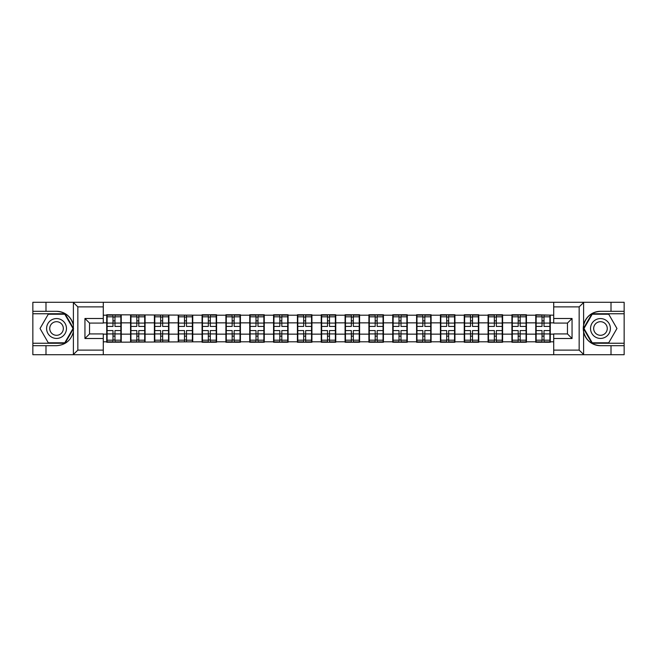 <?xml version="1.0" encoding="UTF-8"?>
<svg xmlns="http://www.w3.org/2000/svg" width="657" height="657" viewBox="0 0 657 657"><rect width="100%" height="100%" fill="white"/><g stroke="black" fill="none" stroke-linecap="round" stroke-linejoin="round"><path stroke-width="0.99" d="M103.289 354.706L553.711 354.706L553.711 333.92L567.467 333.92L567.467 323.08L553.711 323.08L553.711 302.294L103.289 302.294L103.289 323.08L89.533 323.08L89.533 333.92L103.289 333.92L103.289 354.706L73.124 354.706L77.846 350.124L103.289 350.124M73.124 354.706L32.85 354.706L32.85 345.689L45.99 345.689L45.99 354.706L78.38 354.706M553.711 315.204L535.759 314.752L535.759 322.85L526.438 322.85L526.438 334.15L535.759 334.15L535.759 322.85M553.711 341.796L550.279 341.796L550.279 342.248L535.759 342.248L535.759 341.796L526.438 341.796L526.438 342.248L511.926 342.248L511.926 341.796L502.605 341.796L502.605 342.248L488.094 342.248L488.094 341.796L478.772 341.796L478.772 342.248L464.253 342.248L464.253 341.796L454.931 341.796L454.931 342.248L440.42 342.248L440.42 341.796L431.099 341.796L431.099 342.248L416.587 342.248L416.587 341.796L407.266 341.796L407.266 342.248L392.746 342.248L392.746 341.796L383.425 341.796L383.425 342.248L368.914 342.248L368.914 341.796L359.593 341.796L359.593 342.248L345.081 342.248L345.081 341.796L335.76 341.796L335.76 342.248L321.24 342.248L321.24 341.796L311.919 341.796L311.919 342.248L297.407 342.248L297.407 341.796L288.086 341.796L288.086 342.248L273.575 342.248L273.575 341.796L264.254 341.796L264.254 342.248L249.734 342.248L249.734 341.796L240.413 341.796L240.413 342.248L225.901 342.248L225.901 341.796L216.58 341.796L216.58 342.248L202.069 342.248L202.069 341.796L106.721 342.248L106.721 341.796L103.289 341.796M103.289 315.204L106.721 315.204L106.721 322.85L103.289 322.85M535.759 315.204L526.438 315.204L526.438 314.752L511.926 314.752L511.926 315.204L502.605 315.204L502.605 314.752L488.094 314.752L488.094 315.204L478.772 315.204L478.772 314.752L464.253 314.752L464.253 315.204L454.931 315.204L454.931 314.752L440.42 314.752L440.42 315.204L431.099 315.204L431.099 314.752L416.587 314.752L416.587 315.204L407.266 315.204L407.266 314.752L392.746 314.752L392.746 315.204L383.425 315.204L383.425 314.752L368.914 314.752L368.914 315.204L359.593 315.204L359.593 314.752L345.081 314.752L345.081 315.204L335.76 315.204L335.76 314.752L321.24 314.752L321.24 315.204L311.919 315.204L311.919 314.752L297.407 314.752L297.407 315.204L288.086 315.204L288.086 314.752L273.575 314.752L273.575 315.204L264.254 315.204L264.254 314.752L249.734 314.752L249.734 315.204L240.413 315.204L240.413 314.752L225.901 314.752L225.901 315.204L216.58 315.204L216.58 314.752L202.069 314.752L202.069 315.204L106.721 314.752L106.721 315.204M535.759 334.15L535.759 341.796M526.438 334.15L526.438 341.796M526.438 315.204L526.438 322.85M502.605 334.15L511.926 334.15L511.926 322.85L502.605 322.85L502.605 341.796M511.926 334.15L511.926 341.796M511.926 315.204L511.926 322.85M502.605 315.204L502.605 322.85M478.772 334.15L488.094 334.15L488.094 322.85L478.772 322.85L478.772 341.796M488.094 334.15L488.094 341.796M488.094 315.204L488.094 322.85M478.772 315.204L478.772 322.85M454.931 334.15L464.253 334.15L464.253 322.85L454.931 322.85L454.931 341.796M464.253 334.15L464.253 341.796M464.253 315.204L464.253 322.85M454.931 315.204L454.931 322.85M431.099 334.15L440.42 334.15L440.42 322.85L431.099 322.85L431.099 341.796M440.42 334.15L440.42 341.796M440.42 315.204L440.42 322.85M431.099 315.204L431.099 322.85M407.266 334.15L416.587 334.15L416.587 322.85L407.266 322.85L407.266 341.796M416.587 334.15L416.587 341.796M416.587 315.204L416.587 322.85M407.266 315.204L407.266 322.85M383.425 334.15L392.746 334.15L392.746 322.85L383.425 322.85L383.425 341.796M392.746 334.15L392.746 341.796M392.746 315.204L392.746 322.85M383.425 315.204L383.425 322.85M359.593 334.15L368.914 334.15L368.914 322.85L359.593 322.85L359.593 341.796M368.914 334.15L368.914 341.796M368.914 315.204L368.914 322.85M359.593 315.204L359.593 322.85M335.76 334.15L345.081 334.15L345.081 322.85L335.76 322.85L335.76 341.796M345.081 334.15L345.081 341.796M345.081 315.204L345.081 322.85M335.76 315.204L335.76 322.85M311.919 334.15L321.24 334.15L321.24 322.85L311.919 322.85L311.919 341.796M321.24 334.15L321.24 341.796M321.24 315.204L321.24 322.85M311.919 315.204L311.919 322.85M288.086 334.15L297.407 334.15L297.407 322.85L288.086 322.85L288.086 341.796M297.407 334.15L297.407 341.796M297.407 315.204L297.407 322.85M288.086 315.204L288.086 322.85M264.254 334.15L273.575 334.15L273.575 322.85L264.254 322.85L264.254 341.796M273.575 334.15L273.575 341.796M273.575 315.204L273.575 322.85M264.254 315.204L264.254 322.85M240.413 334.15L249.734 334.15L249.734 322.85L240.413 322.85L240.413 341.796M249.734 334.15L249.734 341.796M249.734 315.204L249.734 322.85M240.413 315.204L240.413 322.85M216.58 334.15L225.901 334.15L225.901 322.85L216.58 322.85L216.58 341.796M225.901 334.15L225.901 341.796M225.901 315.204L225.901 322.85M216.58 315.204L216.58 322.85M192.747 334.15L202.069 334.15L202.069 322.85L192.747 322.85L192.747 341.796M202.069 334.15L202.069 341.796M202.069 315.204L202.069 322.85M192.747 315.204L192.747 322.85M168.906 334.15L178.228 334.15L178.228 322.85L168.906 322.85L168.906 341.796M178.228 334.15L178.228 341.796M178.228 315.204L178.228 322.85M168.906 315.204L168.906 322.85M145.074 334.15L154.395 334.15L154.395 322.85L145.074 322.85L145.074 341.796M154.395 334.15L154.395 341.796M154.395 315.204L154.395 322.85M145.074 315.204L145.074 322.85M121.241 334.15L130.562 334.15L130.562 322.85L121.241 322.85L121.241 341.796M130.562 334.15L130.562 341.796M130.562 315.204L130.562 322.85M121.241 315.204L121.241 322.85M103.289 334.15L106.721 334.15L106.721 322.85M106.721 334.15L106.721 341.796M78.38 302.294L32.85 302.294L32.85 343.241L65.043 343.241L73.559 328.5L65.043 313.759L32.85 313.759M553.711 322.85L550.279 322.85L550.279 334.15L553.711 334.15M550.279 334.15L550.279 341.796M550.279 315.204L550.279 322.85M107.107 323.08L112.988 323.08L112.988 315.13L107.107 315.13L107.107 330.561L112.988 330.561L112.988 333.92L114.975 333.904L114.975 330.561L120.855 330.561L120.855 315.13L114.975 315.13L114.975 316.805L120.855 316.805M112.988 320.871L114.975 320.871M114.975 317.044L112.988 317.044M107.107 326.439L112.988 326.439L112.988 323.08L114.975 323.096L114.975 326.439L120.855 326.439M107.107 316.805L112.988 316.805M112.988 339.956L114.975 339.956M112.988 336.129L114.975 336.129M107.107 341.87L112.988 341.87L112.988 340.195L107.107 340.195L107.107 341.87M107.107 330.561L107.107 333.92L112.988 333.92L112.988 340.195M107.107 333.92L107.107 340.195M120.855 330.561L120.855 341.87L114.975 341.87L114.975 340.195L120.855 340.195M120.855 333.92L114.975 333.92L114.975 340.195M120.855 323.08L114.975 323.08L114.975 316.805M130.94 323.08L136.82 323.08L136.82 315.13L130.94 315.13L130.94 330.561L136.82 330.561L136.82 333.92L138.808 333.904L138.808 330.561L144.696 330.561L144.696 315.13L138.808 315.13L138.808 316.805L144.696 316.805M136.82 320.871L138.808 320.871M138.808 317.044L136.82 317.044M130.94 326.439L136.82 326.439L136.82 323.08L138.808 323.096L138.808 326.439L144.696 326.439M130.94 316.805L136.82 316.805M136.82 339.956L138.808 339.956M136.82 336.129L138.808 336.129M130.94 341.87L136.82 341.87L136.82 340.195L130.94 340.195L130.94 341.87M130.94 330.561L130.94 333.92L136.82 333.92L136.82 340.195M130.94 333.92L130.94 340.195M144.696 330.561L144.696 341.87L138.808 341.87L138.808 340.195L144.696 340.195M144.696 333.92L138.808 333.92L138.808 340.195M144.696 323.08L138.808 323.08L138.808 316.805M154.781 323.08L160.661 323.08L160.661 315.13L154.781 315.13L154.781 330.561L160.661 330.561L160.661 333.92L162.649 333.904L162.649 330.561L168.529 330.561L168.529 315.13L162.649 315.13L162.649 316.805L168.529 316.805M160.661 320.871L162.649 320.871M162.649 317.044L160.661 317.044M154.781 326.439L160.661 326.439L160.661 323.08L162.649 323.096L162.649 326.439L168.529 326.439M154.781 316.805L160.661 316.805M160.661 339.956L162.649 339.956M160.661 336.129L162.649 336.129M154.781 341.87L160.661 341.87L160.661 340.195L154.781 340.195L154.781 341.87M154.781 330.561L154.781 333.92L160.661 333.92L160.661 340.195M154.781 333.92L154.781 340.195M168.529 330.561L168.529 341.87L162.649 341.87L162.649 340.195L168.529 340.195M168.529 333.92L162.649 333.92L162.649 340.195M168.529 323.08L162.649 323.08L162.649 316.805M178.614 323.08L184.494 323.08L184.494 315.13L178.614 315.13L178.614 330.561L184.494 330.561L184.494 333.92L186.481 333.904L186.481 330.561L192.361 330.561L192.361 315.13L186.481 315.13L186.481 316.805L192.361 316.805M184.494 320.871L186.481 320.871M186.481 317.044L184.494 317.044M178.614 326.439L184.494 326.439L184.494 323.08L186.481 323.096L186.481 326.439L192.361 326.439M178.614 316.805L184.494 316.805M184.494 339.956L186.481 339.956M184.494 336.129L186.481 336.129M178.614 341.87L184.494 341.87L184.494 340.195L178.614 340.195L178.614 341.87M178.614 330.561L178.614 333.92L184.494 333.92L184.494 340.195M178.614 333.92L178.614 340.195M192.361 330.561L192.361 341.87L186.481 341.87L186.481 340.195L192.361 340.195M192.361 333.92L186.481 333.92L186.481 340.195M192.361 323.08L186.481 323.08L186.481 316.805M202.446 323.08L208.326 323.08L208.326 315.13L202.446 315.13L202.446 330.561L208.326 330.561L208.326 333.92L210.314 333.904L210.314 330.561L216.202 330.561L216.202 315.13L210.314 315.13L210.314 316.805L216.202 316.805M208.326 320.871L210.314 320.871M210.314 317.044L208.326 317.044M202.446 326.439L208.326 326.439L208.326 323.08L210.314 323.096L210.314 326.439L216.202 326.439M202.446 316.805L208.326 316.805M208.326 339.956L210.314 339.956M208.326 336.129L210.314 336.129M202.446 341.87L208.326 341.87L208.326 340.195L202.446 340.195L202.446 341.87M202.446 330.561L202.446 333.92L208.326 333.92L208.326 340.195M202.446 333.92L202.446 340.195M216.202 330.561L216.202 341.87L210.314 341.87L210.314 340.195L216.202 340.195M216.202 333.92L210.314 333.92L210.314 340.195M216.202 323.08L210.314 323.08L210.314 316.805M226.279 323.08L232.167 323.08L232.167 315.13L226.279 315.13L226.279 330.561L232.167 330.561L232.167 333.92L234.155 333.904L234.155 330.561L240.035 330.561L240.035 315.13L234.155 315.13L234.155 316.805L240.035 316.805M232.167 320.871L234.155 320.871M234.155 317.044L232.167 317.044M226.279 326.439L232.167 326.439L232.167 323.08L234.155 323.096L234.155 326.439L240.035 326.439M226.279 316.805L232.167 316.805M232.167 339.956L234.155 339.956M232.167 336.129L234.155 336.129M226.279 341.87L232.167 341.87L232.167 340.195L226.279 340.195L226.279 341.87M226.279 330.561L226.279 333.92L232.167 333.92L232.167 340.195M226.279 333.92L226.279 340.195M240.035 330.561L240.035 341.87L234.155 341.87L234.155 340.195L240.035 340.195M240.035 333.92L234.155 333.92L234.155 340.195M240.035 323.08L234.155 323.08L234.155 316.805M51.566 337.098A9.929 9.929 0 0 0 65.133 333.469A9.929 9.929 0 0 0 61.495 319.902A9.929 9.929 0 0 0 47.928 323.531A9.929 9.929 0 0 0 51.566 337.098M53.135 334.388A6.8 6.8 0 0 0 62.423 331.9A6.8 6.8 0 0 0 59.935 322.612A6.8 6.8 0 0 0 50.646 325.1A6.8 6.8 0 0 0 53.135 334.388M48.281 314.21L64.78 314.21L73.026 328.5L64.78 342.79L48.281 342.79L40.036 328.5L48.281 314.21M595.505 337.098A9.929 9.929 0 0 0 609.072 333.469A9.929 9.929 0 0 0 605.434 319.902A9.929 9.929 0 0 0 591.867 323.531A9.929 9.929 0 0 0 595.505 337.098M597.065 334.388A6.8 6.8 0 0 0 606.354 331.9A6.8 6.8 0 0 0 603.865 322.612A6.8 6.8 0 0 0 594.577 325.1A6.8 6.8 0 0 0 597.065 334.388M592.22 314.21L608.719 314.21L616.964 328.5L608.719 342.79L592.22 342.79L583.974 328.5L592.22 314.21M45.99 345.689L56.535 345.689C65.404 345.024 71.03 340.408 73.395 331.826L73.395 325.174C71.03 316.592 65.404 311.976 56.535 311.311L32.85 311.311M32.85 345.689L32.85 343.241M103.289 306.876L77.846 306.876L73.124 302.294L45.99 302.294L45.99 311.311M73.124 302.294L103.289 302.294M56.535 311.311A17.189 17.189 0 0 1 73.395 325.174L73.395 302.434M89.533 323.08L84.95 318.489L103.289 318.489M103.289 338.511L84.95 338.511L89.533 333.92M553.711 302.294L583.876 302.294L579.154 306.876L553.711 306.876M611.01 311.311L611.01 302.294L624.15 302.294L624.15 311.311L600.465 311.311C591.596 311.976 585.97 316.592 583.605 325.174L583.605 331.826C585.97 340.408 591.596 345.024 600.465 345.689L624.15 345.689L624.15 313.759L591.957 313.759L583.441 328.5L591.957 343.241L624.15 343.241M583.876 302.294L611.01 302.294M553.711 350.124L579.154 350.124L583.876 354.706L624.15 354.706L624.15 345.689M624.15 311.311L624.15 313.759M611.01 354.706L611.01 345.689M583.876 354.706L553.711 354.706M600.465 345.689A17.189 17.189 0 0 1 583.276 328.5A17.189 17.189 0 0 1 600.465 311.311M567.467 333.92L572.05 338.511L553.711 338.511M553.711 318.489L572.05 318.489L567.467 323.08M250.12 323.08L256 323.08L256 315.13L250.12 315.13L250.12 330.561L256 330.561L256 333.92L257.987 333.904L257.987 330.561L263.868 330.561L263.868 315.13L257.987 315.13L257.987 316.805L263.868 316.805M256 320.871L257.987 320.871M257.987 317.044L256 317.044M250.12 326.439L256 326.439L256 323.08L257.987 323.096L257.987 326.439L263.868 326.439M250.12 316.805L256 316.805M256 339.956L257.987 339.956M256 336.129L257.987 336.129M250.12 341.87L256 341.87L256 340.195L250.12 340.195L250.12 341.87M250.12 330.561L250.12 333.92L256 333.92L256 340.195M250.12 333.92L250.12 340.195M263.868 330.561L263.868 341.87L257.987 341.87L257.987 340.195L263.868 340.195M263.868 333.92L257.987 333.92L257.987 340.195M263.868 323.08L257.987 323.08L257.987 316.805M273.953 323.08L279.833 323.08L279.833 315.13L273.953 315.13L273.953 330.561L279.833 330.561L279.833 333.92L281.82 333.904L281.82 330.561L287.709 330.561L287.709 315.13L281.82 315.13L281.82 316.805L287.709 316.805M279.833 320.871L281.82 320.871M281.82 317.044L279.833 317.044M273.953 326.439L279.833 326.439L279.833 323.08L281.82 323.096L281.82 326.439L287.709 326.439M273.953 316.805L279.833 316.805M279.833 339.956L281.82 339.956M279.833 336.129L281.82 336.129M273.953 341.87L279.833 341.87L279.833 340.195L273.953 340.195L273.953 341.87M273.953 330.561L273.953 333.92L279.833 333.92L279.833 340.195M273.953 333.92L273.953 340.195M287.709 330.561L287.709 341.87L281.82 341.87L281.82 340.195L287.709 340.195M287.709 333.92L281.82 333.92L281.82 340.195M287.709 323.08L281.82 323.08L281.82 316.805M297.785 323.08L303.674 323.08L303.674 315.13L297.785 315.13L297.785 330.561L303.674 330.561L303.674 333.92L305.661 333.904L305.661 330.561L311.541 330.561L311.541 315.13L305.661 315.13L305.661 316.805L311.541 316.805M303.674 320.871L305.661 320.871M305.661 317.044L303.674 317.044M297.785 326.439L303.674 326.439L303.674 323.08L305.661 323.096L305.661 326.439L311.541 326.439M297.785 316.805L303.674 316.805M303.674 339.956L305.661 339.956M303.674 336.129L305.661 336.129M297.785 341.87L303.674 341.87L303.674 340.195L297.785 340.195L297.785 341.87M297.785 330.561L297.785 333.92L303.674 333.92L303.674 340.195M297.785 333.92L297.785 340.195M311.541 330.561L311.541 341.87L305.661 341.87L305.661 340.195L311.541 340.195M311.541 333.92L305.661 333.92L305.661 340.195M311.541 323.08L305.661 323.08L305.661 316.805M321.626 323.08L327.506 323.08L327.506 315.13L321.626 315.13L321.626 330.561L327.506 330.561L327.506 333.92L329.494 333.904L329.494 330.561L335.374 330.561L335.374 315.13L329.494 315.13L329.494 316.805L335.374 316.805M327.506 320.871L329.494 320.871M329.494 317.044L327.506 317.044M321.626 326.439L327.506 326.439L327.506 323.08L329.494 323.096L329.494 326.439L335.374 326.439M321.626 316.805L327.506 316.805M327.506 339.956L329.494 339.956M327.506 336.129L329.494 336.129M321.626 341.87L327.506 341.87L327.506 340.195L321.626 340.195L321.626 341.87M321.626 330.561L321.626 333.92L327.506 333.92L327.506 340.195M321.626 333.92L321.626 340.195M335.374 330.561L335.374 341.87L329.494 341.87L329.494 340.195L335.374 340.195M335.374 333.92L329.494 333.92L329.494 340.195M335.374 323.08L329.494 323.08L329.494 316.805M345.459 323.08L351.339 323.08L351.339 315.13L345.459 315.13L345.459 330.561L351.339 330.561L351.339 333.92L353.326 333.904L353.326 330.561L359.215 330.561L359.215 315.13L353.326 315.13L353.326 316.805L359.215 316.805M351.339 320.871L353.326 320.871M353.326 317.044L351.339 317.044M345.459 326.439L351.339 326.439L351.339 323.08L353.326 323.096L353.326 326.439L359.215 326.439M345.459 316.805L351.339 316.805M351.339 339.956L353.326 339.956M351.339 336.129L353.326 336.129M345.459 341.87L351.339 341.87L351.339 340.195L345.459 340.195L345.459 341.87M345.459 330.561L345.459 333.92L351.339 333.92L351.339 340.195M345.459 333.92L345.459 340.195M359.215 330.561L359.215 341.87L353.326 341.87L353.326 340.195L359.215 340.195M359.215 333.92L353.326 333.92L353.326 340.195M359.215 323.08L353.326 323.08L353.326 316.805M369.291 323.08L375.18 323.08L375.18 315.13L369.291 315.13L369.291 330.561L375.18 330.561L375.18 333.92L377.167 333.904L377.167 330.561L383.047 330.561L383.047 315.13L377.167 315.13L377.167 316.805L383.047 316.805M375.18 320.871L377.167 320.871M377.167 317.044L375.18 317.044M369.291 326.439L375.18 326.439L375.18 323.08L377.167 323.096L377.167 326.439L383.047 326.439M369.291 316.805L375.18 316.805M375.18 339.956L377.167 339.956M375.18 336.129L377.167 336.129M369.291 341.87L375.18 341.87L375.18 340.195L369.291 340.195L369.291 341.87M369.291 330.561L369.291 333.92L375.18 333.92L375.18 340.195M369.291 333.92L369.291 340.195M383.047 330.561L383.047 341.87L377.167 341.87L377.167 340.195L383.047 340.195M383.047 333.92L377.167 333.92L377.167 340.195M383.047 323.08L377.167 323.08L377.167 316.805M393.132 323.08L399.013 323.08L399.013 315.13L393.132 315.13L393.132 330.561L399.013 330.561L399.013 333.92L401 333.904L401 330.561L406.88 330.561L406.88 315.13L401 315.13L401 316.805L406.88 316.805M399.013 320.871L401 320.871M401 317.044L399.013 317.044M393.132 326.439L399.013 326.439L399.013 323.08L401 323.096L401 326.439L406.88 326.439M393.132 316.805L399.013 316.805M399.013 339.956L401 339.956M399.013 336.129L401 336.129M393.132 341.87L399.013 341.87L399.013 340.195L393.132 340.195L393.132 341.87M393.132 330.561L393.132 333.92L399.013 333.92L399.013 340.195M393.132 333.92L393.132 340.195M406.88 330.561L406.88 341.87L401 341.87L401 340.195L406.88 340.195M406.88 333.92L401 333.92L401 340.195M406.88 323.08L401 323.08L401 316.805M416.965 323.08L422.845 323.08L422.845 315.13L416.965 315.13L416.965 330.561L422.845 330.561L422.845 333.92L424.833 333.904L424.833 330.561L430.721 330.561L430.721 315.13L424.833 315.13L424.833 316.805L430.721 316.805M422.845 320.871L424.833 320.871M424.833 317.044L422.845 317.044M416.965 326.439L422.845 326.439L422.845 323.08L424.833 323.096L424.833 326.439L430.721 326.439M416.965 316.805L422.845 316.805M422.845 339.956L424.833 339.956M422.845 336.129L424.833 336.129M416.965 341.87L422.845 341.87L422.845 340.195L416.965 340.195L416.965 341.87M416.965 330.561L416.965 333.92L422.845 333.92L422.845 340.195M416.965 333.92L416.965 340.195M430.721 330.561L430.721 341.87L424.833 341.87L424.833 340.195L430.721 340.195M430.721 333.92L424.833 333.92L424.833 340.195M430.721 323.08L424.833 323.08L424.833 316.805M440.798 323.08L446.686 323.08L446.686 315.13L440.798 315.13L440.798 330.561L446.686 330.561L446.686 333.92L448.674 333.904L448.674 330.561L454.554 330.561L454.554 315.13L448.674 315.13L448.674 316.805L454.554 316.805M446.686 320.871L448.674 320.871M448.674 317.044L446.686 317.044M440.798 326.439L446.686 326.439L446.686 323.08L448.674 323.096L448.674 326.439L454.554 326.439M440.798 316.805L446.686 316.805M446.686 339.956L448.674 339.956M446.686 336.129L448.674 336.129M440.798 341.87L446.686 341.87L446.686 340.195L440.798 340.195L440.798 341.87M440.798 330.561L440.798 333.92L446.686 333.92L446.686 340.195M440.798 333.92L440.798 340.195M454.554 330.561L454.554 341.87L448.674 341.87L448.674 340.195L454.554 340.195M454.554 333.92L448.674 333.92L448.674 340.195M454.554 323.08L448.674 323.08L448.674 316.805M464.639 323.08L470.519 323.08L470.519 315.13L464.639 315.13L464.639 330.561L470.519 330.561L470.519 333.92L472.506 333.904L472.506 330.561L478.386 330.561L478.386 315.13L472.506 315.13L472.506 316.805L478.386 316.805M470.519 320.871L472.506 320.871M472.506 317.044L470.519 317.044M464.639 326.439L470.519 326.439L470.519 323.08L472.506 323.096L472.506 326.439L478.386 326.439M464.639 316.805L470.519 316.805M470.519 339.956L472.506 339.956M470.519 336.129L472.506 336.129M464.639 341.87L470.519 341.87L470.519 340.195L464.639 340.195L464.639 341.87M464.639 330.561L464.639 333.92L470.519 333.92L470.519 340.195M464.639 333.92L464.639 340.195M478.386 330.561L478.386 341.87L472.506 341.87L472.506 340.195L478.386 340.195M478.386 333.92L472.506 333.92L472.506 340.195M478.386 323.08L472.506 323.08L472.506 316.805M488.471 323.08L494.351 323.08L494.351 315.13L488.471 315.13L488.471 330.561L494.351 330.561L494.351 333.92L496.339 333.904L496.339 330.561L502.219 330.561L502.219 315.13L496.339 315.13L496.339 316.805L502.219 316.805M494.351 320.871L496.339 320.871M496.339 317.044L494.351 317.044M488.471 326.439L494.351 326.439L494.351 323.08L496.339 323.096L496.339 326.439L502.219 326.439M488.471 316.805L494.351 316.805M494.351 339.956L496.339 339.956M494.351 336.129L496.339 336.129M488.471 341.87L494.351 341.87L494.351 340.195L488.471 340.195L488.471 341.87M488.471 330.561L488.471 333.92L494.351 333.92L494.351 340.195M488.471 333.92L488.471 340.195M502.219 330.561L502.219 341.87L496.339 341.87L496.339 340.195L502.219 340.195M502.219 333.92L496.339 333.92L496.339 340.195M502.219 323.08L496.339 323.08L496.339 316.805M512.304 323.08L518.192 323.08L518.192 315.13L512.304 315.13L512.304 330.561L518.192 330.561L518.192 333.92L520.18 333.904L520.18 330.561L526.06 330.561L526.06 315.13L520.18 315.13L520.18 316.805L526.06 316.805M518.192 320.871L520.18 320.871M520.18 317.044L518.192 317.044M512.304 326.439L518.192 326.439L518.192 323.08L520.18 323.096L520.18 326.439L526.06 326.439M512.304 316.805L518.192 316.805M518.192 339.956L520.18 339.956M518.192 336.129L520.18 336.129M512.304 341.87L518.192 341.87L518.192 340.195L512.304 340.195L512.304 341.87M512.304 330.561L512.304 333.92L518.192 333.92L518.192 340.195M512.304 333.92L512.304 340.195M526.06 330.561L526.06 341.87L520.18 341.87L520.18 340.195L526.06 340.195M526.06 333.92L520.18 333.92L520.18 340.195M526.06 323.08L520.18 323.08L520.18 316.805M536.145 323.08L542.025 323.08L542.025 315.13L536.145 315.13L536.145 330.561L542.025 330.561L542.025 333.92L544.012 333.904L544.012 330.561L549.893 330.561L549.893 315.13L544.012 315.13L544.012 316.805L549.893 316.805M542.025 320.871L544.012 320.871M544.012 317.044L542.025 317.044M536.145 326.439L542.025 326.439L542.025 323.08L544.012 323.096L544.012 326.439L549.893 326.439M536.145 316.805L542.025 316.805M542.025 339.956L544.012 339.956M542.025 336.129L544.012 336.129M536.145 341.87L542.025 341.87L542.025 340.195L536.145 340.195L536.145 341.87M536.145 330.561L536.145 333.92L542.025 333.92L542.025 340.195M536.145 333.92L536.145 340.195M549.893 330.561L549.893 341.87L544.012 341.87L544.012 340.195L549.893 340.195M549.893 333.92L544.012 333.92L544.012 340.195M549.893 323.08L544.012 323.08L544.012 316.805M73.395 354.566L73.395 331.826M77.846 306.876L77.846 350.124M84.95 338.511L84.95 318.489M583.605 302.434L583.605 325.174M583.605 331.826L583.605 354.566M579.154 350.124L579.154 306.876M572.05 318.489L572.05 338.511"/></g></svg>
